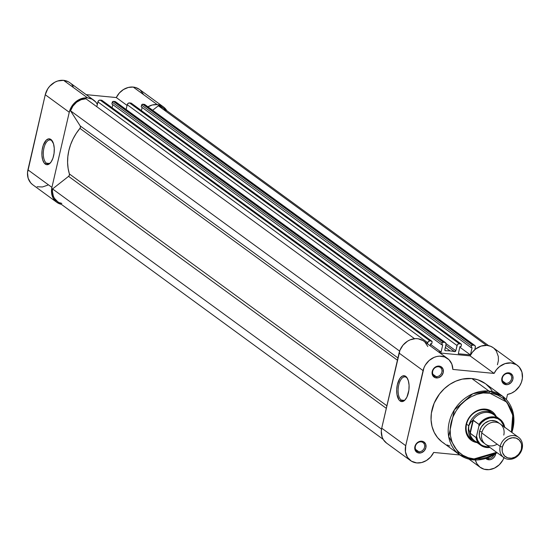<?xml version="1.0" encoding="UTF-8"?>
<svg xmlns="http://www.w3.org/2000/svg" width="550" height="550" viewBox="0 0 550 550"><rect width="100%" height="100%" fill="white"/><g stroke="black" fill="none" stroke-linecap="round" stroke-linejoin="round"><path stroke-width="0.82" d="M51.617 140.546A11.949 5.631 -84.5 0 0 43.918 148.142A11.949 5.631 -84.5 0 0 46.393 163.164L45.244 164.065A12.994 6.119 95.5 0 1 42.556 147.73A12.994 6.119 95.5 0 1 50.923 139.473L51.617 140.546A11.949 5.631 95.5 0 1 52.676 141.653A11.949 5.631 -84.5 0 0 51.617 140.546L53.522 143.784L54.264 148.294L54.065 153.333L52.958 158.132L51.109 161.961L48.799 164.237L46.379 164.615L44.22 163.041L42.652 159.748L41.91 155.244L42.109 150.205L43.216 145.406L46.179 140.216L48.593 138.861L50.923 139.473A12.994 6.119 95.5 0 1 52.394 141.151A12.994 6.119 95.5 0 1 50.284 163.013A12.994 6.119 95.5 0 1 45.244 164.065L46.393 163.164A11.949 5.631 95.5 0 1 43.608 149.71A11.949 5.631 95.5 0 1 50.153 139.968A11.949 5.631 95.5 0 1 51.617 140.546M49.397 163.46L46.393 163.164L49.397 163.46M32.491 184.559L30.635 182.792L28.133 178.193L27.5 172.7L45.258 94.731L69.259 112.262A16.699 14.19 -53.9 0 1 87.574 97.866L63.573 80.341A16.699 14.19 126.1 0 0 45.258 94.731L47.768 88.791L49.754 86.192L54.807 82.218L57.681 81.001L63.573 80.341L68.124 81.648L70.091 82.906M116.297 97.556L127.057 105.421L116.297 97.556L119.336 93.005L123.489 89.519L128.287 87.464L133.231 87.072A16.699 14.19 126.1 0 0 116.297 97.556L86.185 94.648L116.297 97.556M147.902 106.796A16.699 14.19 -53.9 0 1 157.231 104.596L133.231 87.072L135.809 87.588L139.473 89.43M47.795 185.137L42.446 186.966L37.111 186.759M71.789 84.521L73.164 86.446M140.271 90.069L143.358 94.201M93.775 100.189L69.767 82.665A16.699 14.19 126.1 0 0 63.573 80.341L87.574 97.866A16.699 14.19 -53.9 0 1 93.775 100.189A16.699 14.19 -53.9 0 1 97.336 104.28L95.789 102.046L92.125 99.172L87.574 97.866L84.645 97.893L78.808 99.743L73.755 103.716L71.768 106.315L69.259 112.262L51.92 187.364L69.259 112.262L45.258 94.731L27.919 169.84L51.92 187.364L51.576 193.043L53.164 198.172L56.492 202.084L61.339 204.339A16.699 14.19 -53.9 0 1 56.732 202.269A16.699 14.19 -53.9 0 1 51.92 187.364L27.919 169.84A16.699 14.19 126.1 0 0 32.732 184.745L56.732 202.269M163.433 106.92L139.432 89.396A16.699 14.19 126.1 0 0 133.231 87.072L157.231 104.596A16.699 14.19 -53.9 0 1 163.433 106.92A16.699 14.19 -53.9 0 1 166.808 110.674L164.271 107.594L162.181 106.123L157.231 104.596L152.295 104.988L147.489 107.044M50.655 162.573A11.949 5.631 95.5 0 1 47.857 163.749A11.949 5.631 95.5 0 1 46.393 163.164A11.949 5.631 -84.5 0 0 50.655 162.573M454.575 351.636L445.844 345.256L454.575 351.636L455.819 350.749A1.045 0.887 -53.9 0 1 454.575 351.636A46.977 39.916 -53.9 0 0 450.154 350.934L445.342 347.421L450.154 350.934A46.977 39.916 -53.9 0 1 454.575 351.636M102.245 100.698A1.045 0.887 126.1 0 0 101.599 100.231L431.399 341.041L429.983 340.904A2.09 1.774 -53.9 0 0 427.694 342.705L97.886 101.894L427.694 342.705L427.433 343.812L428.257 341.632L429.983 340.904L100.176 100.093A2.09 1.774 126.1 0 0 97.886 101.894L96.779 106.693L98.203 101.152L99.44 100.176L101.599 100.231L100.176 100.093L429.983 340.904L431.399 341.041L102.176 100.581M70.531 110.804L399.637 351.099L70.531 110.804L80.211 125.936L397.939 357.933L80.211 125.936L70.531 110.804L72.937 106.061L76.608 102.204L81.125 99.681L85.958 98.787A15.661 13.303 126.1 0 0 70.531 110.804M414.521 338.697L85.958 98.787L414.521 338.697M431.702 343.798L432.094 342.121L431.702 343.798L430.65 343.695L430.162 345.806L430.65 343.695L431.702 343.798M430.499 344.348L441.079 352.082L438.398 351.821L441.079 352.082L442.75 344.864L441.691 344.761L442.75 344.864L441.079 352.082L430.499 344.348M112.812 104.624L112.09 107.752L112.812 104.624M445.424 342.609A2.09 1.774 -53.9 0 0 444.647 342.32L114.84 101.509L113.424 101.372L443.224 342.183A1.045 0.887 -53.9 0 0 442.083 343.083L112.276 102.272L113.424 101.372A1.045 0.887 126.1 0 0 112.276 102.272L111.891 103.957L441.691 344.761L442.083 343.083L112.276 102.272L111.891 103.957L441.691 344.761L442.509 342.409L444.647 342.32L114.84 101.509L113.424 101.372L443.224 342.183L445.314 342.54L446.078 344.087L444.806 350.096L445.61 350.762A1.045 0.887 -53.9 0 1 444.819 349.683L446.022 344.472A2.09 1.774 -53.9 0 0 445.424 342.609L115.617 101.805A2.09 1.774 126.1 0 0 114.84 101.509L116.009 102.218M444.833 350.199L445.61 350.762A46.977 39.916 -53.9 0 1 450.154 350.934A46.977 39.916 -53.9 0 0 445.61 350.762L444.833 350.199M446.043 343.606L455.819 350.749L446.043 343.606M461.12 344.018A1.045 0.887 -53.9 0 0 460.735 343.874L130.928 103.063L129.511 102.926L459.312 343.736A2.09 1.774 -53.9 0 0 457.022 345.538L127.222 104.727L128.081 103.379L129.511 102.926A2.09 1.774 126.1 0 0 127.222 104.727L126.122 109.471L127.222 104.727L457.022 345.538L455.819 350.749L457.339 344.795L458.576 343.819L460.735 343.874L130.928 103.063L129.511 102.926L459.312 343.736L461.065 343.984L461.436 344.568L461.031 346.631L461.422 344.953A1.045 0.887 -53.9 0 0 461.12 344.018L131.319 103.214A1.045 0.887 126.1 0 0 130.928 103.063L131.264 103.173M461.031 346.631L459.979 346.528L458.315 353.746L459.979 346.528L461.031 346.631M458.315 353.746L470.415 354.915L459.828 347.188L470.415 354.915L472.079 347.703L471.027 347.6L472.079 347.703L470.415 354.915L458.315 353.746M142.141 107.463L141.419 110.591L142.141 107.463M474.753 345.448A2.09 1.774 -53.9 0 0 473.976 345.159L144.176 104.349L142.752 104.211L472.56 345.022A1.045 0.887 -53.9 0 0 471.412 345.916L141.611 105.112L142.752 104.211A1.045 0.887 126.1 0 0 141.611 105.112L141.219 106.789L471.027 347.6L471.412 345.916L141.611 105.112L141.219 106.789L471.027 347.6L471.845 345.249L473.976 345.159L144.176 104.349L142.752 104.211L472.56 345.022L474.643 345.373L475.393 346.541L474.801 349.697L475.351 347.311A2.09 1.774 -53.9 0 0 474.753 345.448L144.946 104.637A2.09 1.774 126.1 0 0 144.176 104.349L145.338 105.05M486.468 345.366L158.352 105.792L152.659 110.268L158.352 105.792L486.468 345.366M488.634 345.661L162.814 107.766A15.661 13.303 126.1 0 0 158.352 105.792L162.566 107.58M57.606 201.609L54.443 198.323L53.377 196.233L52.422 191.469L52.566 188.932L381.528 429.131L52.566 188.932A15.661 13.303 126.1 0 0 57.351 201.424L383.164 439.326M52.566 188.932L68.571 176.351L386.299 408.341L68.571 176.351A2.09 1.774 126.1 0 0 69.403 173.965L386.891 405.783L69.403 173.965L68.117 168.396L67.595 162.573L67.836 156.613L68.839 150.611L70.586 144.678L73.054 138.93L76.182 133.464L79.929 128.377A46.977 39.916 126.1 0 0 69.403 173.965L69.362 175.251L68.571 176.351L52.566 188.932M397.416 360.195L79.929 128.377A2.09 1.774 126.1 0 0 80.211 125.936L80.465 127.146L79.929 128.377L397.416 360.195M164.299 109.058L165.722 110.866M61.813 203.397L59.606 202.709M431.791 341.186A1.045 0.887 -53.9 0 0 431.399 341.041L432.094 342.121A1.045 0.887 -53.9 0 0 431.791 341.186L101.984 100.375M421.087 441.849A5.218 4.434 126.1 0 0 415.36 446.346A5.218 4.434 126.1 0 0 418.804 451.729L419.024 453.042A6.263 5.321 -53.9 0 1 414.893 446.586A6.263 5.321 -53.9 0 1 421.761 441.189L421.087 441.849A5.218 4.434 -53.9 0 1 423.026 442.578A5.218 4.434 -53.9 0 1 424.139 448.36A5.218 4.434 -53.9 0 1 418.804 451.729A5.218 4.434 -53.9 0 1 416.866 451.007A5.218 4.434 -53.9 0 1 415.752 445.218A5.218 4.434 -53.9 0 1 421.087 441.849L421.761 441.189L423.761 441.842L425.721 444.263L425.893 447.645L424.201 450.849L421.231 452.794L417.973 452.829L415.532 450.931L414.783 448.896L415.264 445.438L416.577 443.382L419.547 441.437L421.761 441.189A6.263 5.321 -53.9 0 1 425.893 447.645A6.263 5.321 -53.9 0 1 419.024 453.042L418.804 451.729L415.587 449.384L418.804 451.729A5.218 4.434 126.1 0 0 424.531 447.232A5.218 4.434 126.1 0 0 421.087 441.849M438.426 366.747A5.218 4.434 126.1 0 0 432.699 371.243A5.218 4.434 126.1 0 0 436.143 376.626L436.363 377.939A6.263 5.321 -53.9 0 1 432.231 371.477A6.263 5.321 -53.9 0 1 439.099 366.08L438.426 366.747A5.218 4.434 -53.9 0 1 440.364 367.469A5.218 4.434 -53.9 0 1 441.478 373.257A5.218 4.434 -53.9 0 1 436.143 376.626A5.218 4.434 -53.9 0 1 434.204 375.904A5.218 4.434 -53.9 0 1 433.091 370.116A5.218 4.434 -53.9 0 1 438.426 366.747L439.099 366.08L441.1 366.74L443.059 369.16L443.231 372.543L441.54 375.746L438.57 377.692L435.311 377.726L432.871 375.829L432.121 373.787L432.603 370.336L433.916 368.273L436.893 366.328L439.099 366.08A6.263 5.321 -53.9 0 1 443.231 372.543A6.263 5.321 -53.9 0 1 436.363 377.939L436.143 376.626L432.926 374.275L436.143 376.626A5.218 4.434 126.1 0 0 441.87 372.13A5.218 4.434 126.1 0 0 438.426 366.747M508.083 373.478A5.218 4.434 126.1 0 0 502.363 377.981A5.218 4.434 126.1 0 0 505.801 383.364L506.021 384.677A6.263 5.321 -53.9 0 1 501.889 378.214A6.263 5.321 -53.9 0 1 508.757 372.817L508.083 373.478A5.218 4.434 -53.9 0 1 510.022 374.206A5.218 4.434 -53.9 0 1 511.143 379.995A5.218 4.434 -53.9 0 1 505.801 383.364A5.218 4.434 -53.9 0 1 503.869 382.635A5.218 4.434 -53.9 0 1 502.748 376.846A5.218 4.434 -53.9 0 1 508.083 373.478L508.757 372.817L510.757 373.471L512.724 375.891L512.889 379.273L511.204 382.484L508.228 384.429L506.021 384.677L503.195 383.377L502.054 381.597L501.889 378.214L502.831 375.987L505.471 373.519L508.757 372.817A6.263 5.321 -53.9 0 1 512.889 379.273A6.263 5.321 -53.9 0 1 506.021 384.677L505.801 383.364L502.583 381.013L505.801 383.364A5.218 4.434 126.1 0 0 511.527 378.861A5.218 4.434 126.1 0 0 508.083 373.478M495.708 453.214L494.608 456.61L492.972 458.418L490.889 459.532L488.682 459.779L488.462 458.466A5.218 4.434 126.1 0 0 493.831 455.036A5.218 4.434 -53.9 0 1 488.462 458.466L487.74 457.937L488.462 458.466A5.218 4.434 -53.9 0 1 487.197 458.129A5.218 4.434 126.1 0 0 488.462 458.466L488.682 459.779A6.263 5.321 -53.9 0 1 485.925 458.549M477.132 442.633A17.744 15.077 -53.9 0 1 466.173 424.05A17.744 15.077 -53.9 0 1 485.547 409.111L484.873 409.777A16.699 14.19 126.1 0 0 467.479 421.293A16.699 14.19 126.1 0 0 472.533 439.821M401.197 400.063A11.949 5.631 -84.5 0 0 405.46 399.472A11.949 5.631 95.5 0 1 402.662 400.641A11.949 5.631 95.5 0 1 401.197 400.063L404.209 400.352L401.197 400.063A11.949 5.631 95.5 0 1 398.42 386.602A11.949 5.631 95.5 0 1 404.958 376.86A11.949 5.631 95.5 0 1 406.422 377.444L405.735 376.365A12.994 6.119 95.5 0 1 407.206 378.043A12.994 6.119 95.5 0 1 405.089 399.912A12.994 6.119 95.5 0 1 400.056 400.964L401.197 400.063L400.056 400.964L399.032 399.939L396.976 394.501L396.694 389.641L397.361 384.622L399.871 378.476L402.181 376.193L404.601 375.815L406.759 377.389L408.327 380.683L409.069 385.186L408.877 390.225L406.918 397.1L404.8 400.214L402.387 401.569L400.056 400.964A12.994 6.119 95.5 0 1 397.361 384.622A12.994 6.119 95.5 0 1 405.735 376.365L406.422 377.444A11.949 5.631 95.5 0 1 407.488 378.544A11.949 5.631 -84.5 0 0 406.422 377.444A11.949 5.631 -84.5 0 0 398.723 385.034A11.949 5.631 -84.5 0 0 401.197 400.063M512.002 432.547L512.999 411.936L502.466 396.117L488.984 391.071A1.464 0.688 95.5 0 1 489.287 392.906L506.908 402.181L512.731 415.161L511.383 432.101L512.882 425.624L513.178 419.162L512.263 412.961L510.166 407.261L506.983 402.277L502.817 398.2L497.846 395.189L492.25 393.353L483.168 392.961L476.994 394.288L470.999 396.825L465.41 400.482L460.446 405.116L456.301 410.547L453.131 416.57L451.055 422.95L450.154 429.447L450.471 435.806L451.983 441.788L454.63 447.157L458.322 451.708L462.914 455.276L468.222 457.703L474.052 458.92A1.464 0.688 95.5 0 1 473.296 459.917A1.464 0.688 95.5 0 1 473.11 459.848A36.328 30.869 -53.9 0 1 459.621 454.795A36.328 30.869 -53.9 0 1 451.846 414.521A36.328 30.869 -53.9 0 1 488.984 391.071A36.328 30.869 -53.9 0 1 502.466 396.117A36.328 30.869 -53.9 0 1 511.837 432.431M496.609 452.334L474.052 458.92L480.171 458.858L486.344 457.538L492.339 455.001L496.609 452.334M386.588 443.114L383.439 439.766L382.168 437.195L381.294 431.283L381.721 428.175L405.728 445.699L423.067 370.597A16.699 14.19 -53.9 0 1 447.576 358.524A16.699 14.19 -53.9 0 1 452.842 369.428L494.099 373.422L470.099 355.891L472.429 352.192L475.509 349.106L481.071 346.094L486.991 345.4L490.676 346.301L493.261 347.744A16.699 14.19 126.1 0 0 470.099 355.891L439.993 352.983L470.099 355.891L494.099 373.422A16.699 14.19 -53.9 0 1 517.241 365.255A16.699 14.19 -53.9 0 1 521.586 381.837A16.699 14.19 -53.9 0 1 507.519 394.405L506.33 399.561L507.519 394.405L511.445 393.202L515.089 390.995L519.496 386.176L521.428 382.277L522.404 378.132L521.923 372.082L519.207 367.056L516.354 364.664L510.991 362.931L505.072 363.619L499.51 366.63L496.43 369.717L494.099 373.422L452.842 369.428L451.818 364.066L448.979 359.721L444.689 356.964L439.505 356.146L436.776 356.51L434.087 357.376L429.138 360.498L425.301 365.097L423.961 367.778L405.728 445.699L381.721 428.175A16.699 14.19 126.1 0 0 386.54 443.08L410.541 460.604A16.699 14.19 -53.9 0 1 405.728 445.699L405.446 451.859L407.44 457.291L411.407 461.182L416.742 462.928A16.699 14.19 -53.9 0 1 410.541 460.604M503.972 457.703A16.699 14.19 -53.9 0 1 486.399 469.659A16.699 14.19 -53.9 0 1 480.198 467.335A16.699 14.19 -53.9 0 1 475.393 460.047L476.809 463.554L479.882 467.094L484.041 469.212L489.094 469.659L494.484 468.126L499.304 464.757L502.927 459.979L504.137 457.249M497.062 452.664A36.328 30.869 -53.9 0 1 473.11 459.848A1.464 0.688 -84.5 0 0 473.296 459.917A1.464 0.688 -84.5 0 0 474.052 458.92C464.784 459.381 445.83 447.425 451.055 422.95C457.112 398.564 480.638 390.713 489.287 392.906A1.464 0.688 -84.5 0 0 488.984 391.071L471.831 378.538L488.984 391.071L472.849 393.745L454.348 409.874L448.676 436.618L459.621 454.795L473.11 459.848M502.466 396.117L485.313 383.591A36.328 30.869 126.1 0 0 471.831 378.538L477.902 379.803L485.334 383.604M471.377 439.079A16.699 14.19 -53.9 0 1 467.796 420.558A16.699 14.19 -53.9 0 1 484.873 409.777A16.699 14.19 -53.9 0 1 491.074 412.101M447.576 358.524L423.576 341A16.699 14.19 126.1 0 0 399.059 353.066L423.067 370.597L399.059 353.066L381.721 428.175L399.953 350.254L403.04 345.118L407.509 341.192L410.087 339.852L415.498 338.621L418.165 338.772L422.984 340.594M424.978 342.196L427.817 346.541M493.866 348.226L496.341 351.044L498.334 356.503L498.396 360.607L497.427 364.753M416.742 462.928L421.685 462.536L426.484 460.481L430.629 456.995L433.675 452.444L459.869 454.974L433.675 452.444A16.699 14.19 -53.9 0 1 416.742 462.928M495.639 453.894A6.263 5.321 -53.9 0 1 488.682 459.779L485.856 458.48M485.925 384.051L490.263 388.3L492.058 390.796M449.879 446.057L447.033 444.943M444.345 443.52L441.849 441.808L437.518 437.559L434.197 432.362L432.018 426.422L431.062 419.959L431.365 413.236L434.156 403.198L439.505 393.999L444.269 388.733L449.79 384.388L455.854 381.15L462.227 379.129L471.831 378.538A36.328 30.869 126.1 0 0 434.686 401.988A36.328 30.869 126.1 0 0 442.468 442.269L459.621 454.795L473.289 459.917L497.228 452.781M477.792 442.709L472.12 440.859L467.906 436.728L466.558 433.991L465.788 430.953L466.084 424.408L468.758 418.089L473.392 412.967L476.238 411.104L482.433 409.138L485.547 409.111L491.212 410.967L493.549 412.782L496.21 416.494A17.744 15.077 -53.9 0 0 485.547 409.111L484.873 409.777A16.699 14.19 126.1 0 1 492.14 412.974M503.779 435.091A12.526 10.643 126.1 0 0 495.516 422.166A12.526 10.643 126.1 0 0 481.779 432.96A12.526 10.643 126.1 0 0 485.396 444.146A12.526 10.643 126.1 0 0 497.145 444.18M518.561 437.339L500.17 423.906A12.526 10.643 126.1 0 0 481.779 432.96L500.17 446.394A12.526 10.643 -53.9 0 1 518.561 437.339A12.526 10.643 -53.9 0 1 522.17 448.518A12.526 10.643 126.1 0 0 513.906 435.593A12.526 10.643 126.1 0 0 500.17 446.394L502.384 447.061A10.828 9.206 -53.9 0 1 514.264 437.724A10.828 9.206 -53.9 0 1 521.407 448.903L520.761 450.883L518.485 454.444L515.206 457.016L511.424 458.219L507.719 457.854L504.639 455.998L502.672 452.911L502.198 451.055L502.384 447.061L504.013 443.211L505.299 441.519L508.578 438.941L512.359 437.745L516.072 438.103L519.145 439.966L521.118 443.046L521.586 444.909L521.407 448.903L522.17 448.518L521.407 448.903A10.828 9.206 -53.9 0 1 509.527 458.232A10.828 9.206 -53.9 0 1 502.384 447.061L500.17 446.394L481.779 432.96A12.526 10.643 126.1 0 0 485.396 444.146L503.786 457.572A12.526 10.643 -53.9 0 1 500.17 446.394A12.526 10.643 126.1 0 0 508.434 459.312A12.526 10.643 126.1 0 0 522.17 448.518A12.526 10.643 -53.9 0 1 503.786 457.572M481.993 432.156A2.805 0.667 13 0 0 479.559 431.337A12.526 10.643 -53.9 0 1 487.822 421.431A12.526 10.643 -53.9 0 1 498.994 423.184L495.392 420.977L491.095 420.564L488.881 421.039L484.715 423.266L481.442 426.882L479.559 431.337L479.346 435.957L480.844 440.034L484.344 443.245A12.526 10.643 -53.9 0 1 479.559 431.337A2.805 0.667 -167 0 1 481.663 431.984M476.272 437.154L478.892 426.119L476.561 436.205A15.551 13.214 -53.9 0 0 489.5 447.136L485.121 446.758L481.47 445.026L479.944 443.706L477.654 440.323L476.561 436.205L475.942 437.539L469.941 432.974L468.669 428.979L468.779 425.789A16.699 14.19 126.1 0 0 476.747 442.351A16.699 14.19 -53.9 0 1 473.598 440.701A16.699 14.19 -53.9 0 1 468.779 425.789L466.558 424.167L468.779 425.789L470.058 422.971L472.883 420.248L478.974 424.394L478.892 426.119L481.793 422.386L485.513 419.581L489.692 417.966L493.955 417.677L497.908 418.756L501.174 421.094L503.463 424.483L504.274 426.903M470.25 433.386L473.289 420.241L470.25 433.386L469.941 432.974L472.883 420.248L469.941 432.974L469.734 432.314A16.184 13.75 126.1 0 0 474.678 440.846L480.748 445.273A16.184 13.75 -53.9 0 1 475.942 437.539L470.25 433.386M478.081 442.564A16.184 13.75 -53.9 0 1 469.734 432.314L468.669 428.979L468.779 425.789L471.109 421.754L473.289 420.241L478.974 424.394A16.184 13.75 -53.9 0 1 499.833 419.141A16.184 13.75 -53.9 0 1 504.639 426.876L504.714 427.701M475.942 437.539A16.184 13.75 126.1 0 0 481.236 445.61A16.184 13.75 126.1 0 0 489.933 447.459A16.184 13.75 -53.9 0 1 480.748 445.273L489.981 447.494M495.832 416.219A16.699 14.19 126.1 0 0 480.693 412.232A16.699 14.19 126.1 0 0 468.779 425.789A16.699 14.19 -53.9 0 1 493.295 413.724A16.699 14.19 -53.9 0 1 495.832 416.219M504.735 427.24L499.833 419.141L493.763 414.707A16.184 13.75 126.1 0 0 472.416 420.702A16.184 13.75 -53.9 0 1 496.437 417.422M504.639 426.876A16.184 13.75 126.1 0 0 499.352 418.804A16.184 13.75 126.1 0 0 478.974 424.394L478.892 426.119A15.551 13.214 -53.9 0 1 492.126 417.636A15.551 13.214 -53.9 0 1 503.683 424.999M476.053 437.525L476.321 437.037M480.178 467.321L469.04 459.188M517.241 365.255L493.233 347.731"/></g></svg>
